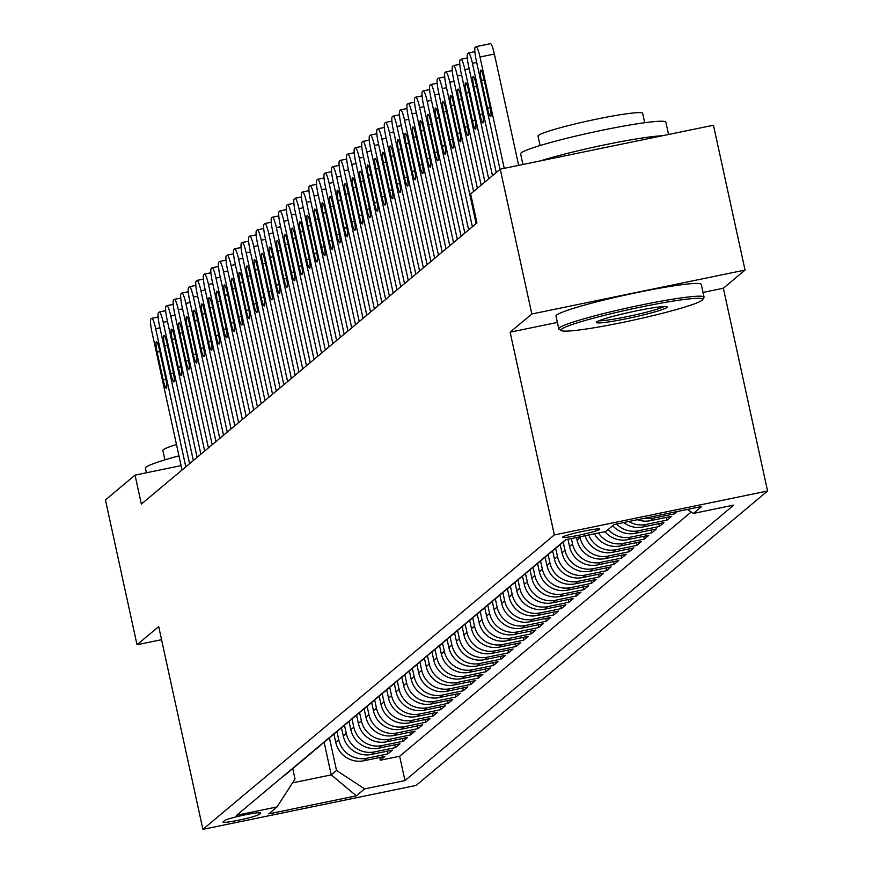 <?xml version="1.0" encoding="UTF-8"?>
<svg xmlns="http://www.w3.org/2000/svg" width="873" height="873" viewBox="0 0 873 873"><rect width="100%" height="100%" fill="white"/><g stroke="black" fill="none" stroke-linecap="round" stroke-linejoin="round"><path stroke-width="1.31" d="M562.725 537.015A19.031 1.473 167.7 0 0 562.561 537.277A19.031 1.473 167.7 0 0 580.109 534.953A19.031 1.473 167.7 0 0 599.598 529.42A19.031 1.473 167.7 0 0 599.751 529.158A19.031 1.473 167.7 0 0 582.215 531.482A19.031 1.473 167.7 0 0 562.725 537.015M703.005 292.422L723.357 288.232L745.04 270.073L713.459 125.232L500.24 169.166L470.645 193.959L476.953 222.931L141.35 504.081L135.042 475.119L105.437 499.913L137.017 644.743L161.56 639.691M723.357 288.232L767.563 491.008L416.126 785.427L202.907 829.35L554.344 534.931L767.563 491.008M333.944 734.106L335.745 742.334A23.789 23.462 50 0 0 363.845 760.765L384.873 756.433L380.355 760.219L379.755 757.48M336.913 731.378L338.757 739.813A23.789 23.462 50 0 0 366.856 758.233L387.896 753.901L387.296 751.173M387.896 753.901L392.414 750.114L371.385 754.447A23.789 23.462 50 0 1 343.285 736.026L341.485 727.787M349.025 721.469L350.826 729.708A23.789 23.462 50 0 0 378.926 748.128L399.965 743.796L395.436 747.583L394.836 744.855M356.566 715.151L358.366 723.39A23.789 23.462 50 0 0 386.466 741.81L407.505 737.478L402.977 741.264L402.377 738.536M364.106 708.832L365.907 717.071A23.789 23.462 50 0 0 394.007 735.492L415.046 731.159L410.517 734.946L409.917 732.218M371.658 702.514L373.448 710.753A23.789 23.462 50 0 0 401.547 729.173L422.587 724.841L418.058 728.628L417.469 725.9M379.198 696.196L380.988 704.435A23.789 23.462 50 0 0 409.099 722.855L430.127 718.523L425.598 722.309L425.009 719.581M386.739 689.877L388.529 698.116A23.789 23.462 50 0 0 416.639 716.537L437.668 712.204L433.139 715.991L432.55 713.263M394.28 683.559L396.069 691.798A23.789 23.462 50 0 0 424.18 710.218L445.208 705.886L440.69 709.673L440.09 706.944M401.82 677.241L403.621 685.48A23.789 23.462 50 0 0 431.72 703.9L452.749 699.568L448.231 703.354L447.631 700.626M409.361 670.922L411.161 679.161A23.789 23.462 50 0 0 439.261 697.582L460.289 693.249L455.771 697.036L455.171 694.308M416.901 664.604L418.702 672.843A23.789 23.462 50 0 0 446.801 691.263L467.83 686.931L463.312 690.718L462.712 687.989M424.442 658.286L426.242 666.525A23.789 23.462 50 0 0 454.342 684.945L475.381 680.613L470.853 684.41L470.252 681.671M431.982 651.967L433.783 660.206A23.789 23.462 50 0 0 461.882 678.627L482.922 674.294L478.393 678.092L477.793 675.353M439.523 645.649L441.323 653.888A23.789 23.462 50 0 0 469.423 672.308L490.462 667.976L485.934 671.774L485.333 669.034M447.074 639.331L448.864 647.57A23.789 23.462 50 0 0 476.964 665.99L498.003 661.658L493.474 665.455L492.885 662.716M454.615 633.012L456.404 641.251A23.789 23.462 50 0 0 484.515 659.672L505.543 655.339L501.015 659.137L500.425 656.398M462.155 626.694L463.945 634.933A23.789 23.462 50 0 0 492.056 653.353L513.084 649.021L508.555 652.818L507.966 650.079M469.696 620.376L471.485 628.615A23.789 23.462 50 0 0 499.596 647.035L520.624 642.703L516.107 646.5L515.506 643.761M477.236 614.057L479.037 622.296A23.789 23.462 50 0 0 507.137 640.717L528.165 636.384L523.647 640.182L523.047 637.443M484.777 607.75L486.577 615.978A23.789 23.462 50 0 0 514.677 634.398L535.706 630.066L531.188 633.863L530.588 631.124M492.317 601.432L494.118 609.66A23.789 23.462 50 0 0 522.218 628.08L543.246 623.748L538.728 627.545L538.128 624.806M499.858 595.113L501.659 603.341A23.789 23.462 50 0 0 529.758 621.772L550.798 617.429L546.269 621.227L545.669 618.488M507.399 588.795L509.199 597.023A23.789 23.462 50 0 0 537.299 615.454L558.338 611.111L553.809 614.908L553.209 612.169M514.939 582.477L516.74 590.705A23.789 23.462 50 0 0 544.839 609.136L565.879 604.793L561.35 608.59L560.75 605.851M522.49 576.158L524.28 584.386A23.789 23.462 50 0 0 552.38 602.817L573.419 598.474L568.89 602.272L568.301 599.533M530.031 569.84L531.821 578.068A23.789 23.462 50 0 0 559.931 596.499L580.96 592.167L576.431 595.953L575.842 593.214M537.572 563.521L539.361 571.75A23.789 23.462 50 0 0 567.472 590.181L588.5 585.848L583.972 589.635L583.382 586.896M545.112 557.203L546.902 565.431A23.789 23.462 50 0 0 575.012 583.862L596.041 579.53L591.523 583.317L590.923 580.578M552.653 550.885L554.453 559.113A23.789 23.462 50 0 0 582.553 577.544L603.581 573.212L599.064 576.998L598.463 574.259M560.193 544.566L561.994 552.795A23.789 23.462 50 0 0 590.093 571.226L611.122 566.893L606.604 570.68L606.004 567.941M567.963 539.274L569.534 546.476A23.789 23.462 50 0 0 597.634 564.907L618.662 560.575L614.145 564.362L613.544 561.623M576.496 537.517L577.075 540.158A23.789 23.462 50 0 0 605.175 558.589L626.214 554.257L621.685 558.043L621.085 555.304M585.106 535.738A23.789 23.462 50 0 0 612.715 552.271L633.754 547.938L629.226 551.725L628.625 548.986M594.48 533.807A23.789 23.462 50 0 0 620.256 545.952L641.295 541.62L636.766 545.407L636.166 542.668M604.88 531.668A23.789 23.462 50 0 0 627.796 539.634L648.835 535.302L644.307 539.088L643.717 536.349M612.726 525.699A23.789 23.462 50 0 0 635.348 533.316L656.376 528.983L651.847 532.77L651.258 530.031M623.671 522.556A23.789 23.462 50 0 0 642.888 526.997L663.917 522.665L659.388 526.452L658.799 523.724M637.519 519.697A23.789 23.462 50 0 0 650.429 520.679L671.457 516.347L666.939 520.133L666.339 517.405M677.219 511.523L674.48 513.815L674.12 512.156M258.823 814.542L260.481 813.156A18.442 1.43 167.7 0 0 260.634 812.905A18.442 1.43 167.7 0 0 243.632 815.153A18.442 1.43 167.7 0 0 224.754 820.511L223.095 821.908A18.442 1.43 167.7 0 0 222.942 822.148A18.442 1.43 167.7 0 0 239.944 819.911A18.442 1.43 167.7 0 0 258.823 814.542L258.419 812.708M324.145 742.323L331.238 774.886L336.52 770.466L364.619 788.886L404.963 780.571L733.778 505.107L693.435 513.422L701.739 506.471L614.145 524.52L605.851 531.471L565.508 539.776L236.692 815.24L277.036 806.936L295.03 779.011L292.75 768.546M364.619 788.886L356.326 795.838L268.742 813.887L277.036 806.936M579.912 536.808L580.087 537.637L577.075 540.158M571.379 538.565L572.546 543.955L569.534 546.476M558.196 545.909A23.789 23.462 -130 0 0 563.129 541.86L565.006 550.274L561.994 552.795M555.621 548.157L557.465 556.592L554.453 559.113M548.08 554.475L549.925 562.91L546.902 565.431M540.54 560.793L542.384 569.229L539.361 571.75M532.999 567.112L534.843 575.547L531.821 578.068M525.459 573.419L527.303 581.865L524.28 584.386M517.918 579.737L519.751 588.184L516.74 590.705M510.378 586.056L512.211 594.502L509.199 597.023M502.837 592.374L504.67 600.82L501.659 603.341M495.297 598.692L497.13 607.128L494.118 609.66M487.745 605.011L489.589 613.446L486.577 615.978M480.205 611.329L482.049 619.765L479.037 622.296M472.664 617.648L474.508 626.083L471.485 628.615M465.123 623.966L466.968 632.401L463.945 634.933M452.607 634.355A23.789 23.462 -130 0 0 457.55 630.306L459.427 638.72L456.404 641.251M450.042 636.603L451.887 645.038L448.864 647.57M442.502 642.921L444.335 651.356L441.323 653.888M434.961 649.239L436.795 657.675L433.783 660.206M427.421 655.558L429.254 663.993L426.242 666.525M414.904 665.946A23.789 23.462 -130 0 0 419.848 661.898L421.714 670.311L418.702 672.843M412.329 668.194L414.173 676.63L411.161 679.161M404.788 674.513L406.632 682.948L403.621 685.48M397.248 680.831L399.092 689.266L396.069 691.798M384.742 691.22A23.789 23.462 -130 0 0 389.674 687.171L391.551 695.585L388.529 698.116M377.191 697.538A23.789 23.462 -130 0 0 382.134 693.489L384.011 701.903L380.988 704.435M374.626 699.786L376.47 708.221L373.448 710.753M367.086 706.104L368.919 714.54L365.907 717.071M359.545 712.423L361.378 720.858L358.366 723.39M347.028 722.811A23.789 23.462 -130 0 0 351.972 718.763L353.838 727.176L350.826 729.708M339.488 729.13A23.789 23.462 -130 0 0 344.431 725.081L346.297 733.495L343.285 736.026M380.355 760.219L399.659 756.247L691.23 511.971M674.48 513.815L653.44 518.147A23.789 23.462 -130 0 1 644.525 518.256M666.939 520.133L645.9 524.466A23.789 23.462 -130 0 1 628.833 521.487M659.388 526.452L638.359 530.784A23.789 23.462 -130 0 1 616.534 524.029M651.847 532.77L630.819 537.102A23.789 23.462 -130 0 1 608.208 529.496M644.307 539.088L623.278 543.421A23.789 23.462 -130 0 1 598.507 532.977M636.766 545.407L615.738 549.739A23.789 23.462 -130 0 1 588.751 534.985M629.226 551.725L608.197 556.057A23.789 23.462 -130 0 1 580.087 537.637M621.685 558.043L600.646 562.376A23.789 23.462 -130 0 1 572.546 543.955M614.145 564.362L593.105 568.694A23.789 23.462 -130 0 1 565.006 550.274M606.604 570.68L585.565 575.012A23.789 23.462 -130 0 1 557.465 556.592M599.064 576.998L578.024 581.331A23.789 23.462 -130 0 1 549.925 562.91M591.523 583.317L570.484 587.649A23.789 23.462 -130 0 1 542.384 569.229M583.972 589.635L562.943 593.967A23.789 23.462 -130 0 1 534.843 575.547M576.431 595.953L555.403 600.286A23.789 23.462 -130 0 1 527.303 581.865M568.89 602.272L547.862 606.604A23.789 23.462 -130 0 1 519.751 588.184M561.35 608.59L540.322 612.922A23.789 23.462 -130 0 1 512.211 594.502M553.809 614.908L532.781 619.241A23.789 23.462 -130 0 1 504.67 600.82M546.269 621.227L525.23 625.559A23.789 23.462 -130 0 1 497.13 607.128M538.728 627.545L517.689 631.877A23.789 23.462 -130 0 1 489.589 613.446M531.188 633.863L510.148 638.196A23.789 23.462 -130 0 1 482.049 619.765M523.647 640.182L502.608 644.514A23.789 23.462 -130 0 1 474.508 626.083M516.107 646.5L495.067 650.832A23.789 23.462 -130 0 1 466.968 632.401M508.555 652.818L487.527 657.151A23.789 23.462 -130 0 1 459.427 638.72M501.015 659.137L479.986 663.469A23.789 23.462 -130 0 1 451.887 645.038M493.474 665.455L472.446 669.787A23.789 23.462 -130 0 1 444.335 651.356M485.934 671.774L464.905 676.106A23.789 23.462 -130 0 1 436.795 657.675M478.393 678.092L457.365 682.424A23.789 23.462 -130 0 1 429.254 663.993M470.853 684.41L449.813 688.742A23.789 23.462 -130 0 1 421.714 670.311M463.312 690.718L442.273 695.061A23.789 23.462 -130 0 1 414.173 676.63M455.771 697.036L434.732 701.379A23.789 23.462 -130 0 1 406.632 682.948M448.231 703.354L427.192 707.697A23.789 23.462 -130 0 1 399.092 689.266M440.69 709.673L419.651 714.005A23.789 23.462 -130 0 1 391.551 695.585M433.139 715.991L412.111 720.323A23.789 23.462 -130 0 1 384.011 701.903M425.598 722.309L404.57 726.642A23.789 23.462 -130 0 1 376.47 708.221M418.058 728.628L397.029 732.96A23.789 23.462 -130 0 1 368.919 714.54M410.517 734.946L389.489 739.278A23.789 23.462 -130 0 1 361.378 720.858M402.977 741.264L381.948 745.597A23.789 23.462 -130 0 1 353.838 727.176M395.436 747.583L374.397 751.915A23.789 23.462 -130 0 1 346.297 733.495M286.693 773.358A23.789 23.462 50 0 0 291.637 769.309M283.681 775.879A23.789 23.462 50 0 0 286.475 773.871L289.498 771.35M329.372 737.696L336.52 770.466M745.04 270.073L531.821 313.996L500.24 169.166M531.821 313.996L510.138 332.166L554.344 534.931M202.907 829.35L158.7 626.585L137.017 644.743M181.082 465.625L135.042 475.119M292.553 782.852L331.238 774.886L356.326 795.838M399.659 756.247L404.963 780.571M291.222 769.56A23.789 23.462 50 0 0 294.015 767.553L297.038 765.032A23.789 23.462 -130 0 1 294.234 767.04M299.177 762.991A23.789 23.462 -130 0 1 297.038 765.032M298.762 763.242A23.789 23.462 50 0 0 301.556 761.234L304.579 758.713A23.789 23.462 -130 0 1 301.774 760.721M306.718 756.673A23.789 23.462 -130 0 1 304.579 758.713M306.303 756.924A23.789 23.462 50 0 0 309.097 754.916L312.119 752.395A23.789 23.462 -130 0 1 309.326 754.403M314.258 750.354A23.789 23.462 -130 0 1 312.119 752.395M313.844 750.605A23.789 23.462 50 0 0 316.648 748.598L319.66 746.077A23.789 23.462 -130 0 1 316.866 748.085M321.799 744.036A23.789 23.462 -130 0 1 319.66 746.077M321.384 744.287A23.789 23.462 50 0 0 324.189 742.279L327.2 739.758A23.789 23.462 -130 0 1 324.407 741.766M329.339 737.718A23.789 23.462 -130 0 1 327.2 739.758M328.925 737.969A23.789 23.462 50 0 0 331.729 735.961L334.741 733.44A23.789 23.462 -130 0 1 331.947 735.448M336.88 731.399A23.789 23.462 -130 0 1 334.741 733.44M336.465 731.65A23.789 23.462 50 0 0 339.27 729.642L342.281 727.122M344.017 725.332A23.789 23.462 50 0 0 346.81 723.324L349.822 720.803M351.557 719.025A23.789 23.462 50 0 0 354.351 717.006L357.373 714.485A23.789 23.462 -130 0 1 354.569 716.493M359.512 712.444A23.789 23.462 -130 0 1 357.373 714.485M359.098 712.706A23.789 23.462 50 0 0 361.891 710.687L364.914 708.167A23.789 23.462 -130 0 1 362.109 710.175M367.053 706.126A23.789 23.462 -130 0 1 364.914 708.167M366.638 706.388A23.789 23.462 50 0 0 369.432 704.369L372.455 701.848A23.789 23.462 -130 0 1 369.65 703.856M374.593 699.808A23.789 23.462 -130 0 1 372.455 701.848M374.179 700.07A23.789 23.462 50 0 0 376.972 698.051L379.995 695.53M381.719 693.751A23.789 23.462 50 0 0 384.513 691.732L387.536 689.212M389.26 687.433A23.789 23.462 50 0 0 392.064 685.414L395.076 682.893A23.789 23.462 -130 0 1 392.283 684.901M397.215 680.853A23.789 23.462 -130 0 1 395.076 682.893M396.8 681.115A23.789 23.462 50 0 0 399.605 679.107L402.617 676.575A23.789 23.462 -130 0 1 399.823 678.583M404.756 674.534A23.789 23.462 -130 0 1 402.617 676.575M404.341 674.796A23.789 23.462 50 0 0 407.145 672.788L410.157 670.257A23.789 23.462 -130 0 1 407.364 672.265M412.296 668.216A23.789 23.462 -130 0 1 410.157 670.257M411.881 668.478A23.789 23.462 50 0 0 414.686 666.47L417.698 663.938M419.433 662.16A23.789 23.462 50 0 0 422.226 660.152L425.238 657.62A23.789 23.462 -130 0 1 422.445 659.628M427.388 655.579A23.789 23.462 -130 0 1 425.238 657.62M426.973 655.841A23.789 23.462 50 0 0 429.767 653.833L432.79 651.302A23.789 23.462 -130 0 1 429.985 653.31M434.929 649.261A23.789 23.462 -130 0 1 432.79 651.302M434.514 649.523A23.789 23.462 50 0 0 437.308 647.515L440.33 644.983A23.789 23.462 -130 0 1 437.526 646.991M442.469 642.943A23.789 23.462 -130 0 1 440.33 644.983M442.054 643.205A23.789 23.462 50 0 0 444.848 641.197L447.871 638.665A23.789 23.462 -130 0 1 445.066 640.673M450.01 636.624A23.789 23.462 -130 0 1 447.871 638.665M449.595 636.886A23.789 23.462 50 0 0 452.389 634.878L455.411 632.347M457.136 630.568A23.789 23.462 50 0 0 459.929 628.56L462.952 626.028A23.789 23.462 -130 0 1 460.158 628.036M465.091 623.988A23.789 23.462 -130 0 1 462.952 626.028M464.676 624.25A23.789 23.462 50 0 0 467.481 622.242L470.492 619.71A23.789 23.462 -130 0 1 467.699 621.718M472.631 617.669A23.789 23.462 -130 0 1 470.492 619.71M472.217 617.931A23.789 23.462 50 0 0 475.021 615.923L478.033 613.392A23.789 23.462 -130 0 1 475.239 615.4M480.172 611.351A23.789 23.462 -130 0 1 478.033 613.392M479.757 611.613A23.789 23.462 50 0 0 482.562 609.605L485.574 607.073A23.789 23.462 -130 0 1 482.78 609.081M487.712 605.033A23.789 23.462 -130 0 1 485.574 607.073M487.298 605.295A23.789 23.462 50 0 0 490.102 603.287L493.114 600.755A23.789 23.462 -130 0 1 490.32 602.763M495.264 598.714A23.789 23.462 -130 0 1 493.114 600.755M494.849 598.976A23.789 23.462 50 0 0 497.643 596.968L500.655 594.437A23.789 23.462 -130 0 1 497.861 596.445M502.804 592.396A23.789 23.462 -130 0 1 500.655 594.437M502.39 592.658A23.789 23.462 50 0 0 505.183 590.65L508.206 588.118A23.789 23.462 -130 0 1 505.402 590.126M510.345 586.078A23.789 23.462 -130 0 1 508.206 588.118M509.93 586.34A23.789 23.462 50 0 0 512.724 584.332L515.747 581.8A23.789 23.462 -130 0 1 512.942 583.819M517.885 579.759A23.789 23.462 -130 0 1 515.747 581.8M517.471 580.021A23.789 23.462 50 0 0 520.264 578.013L523.287 575.482A23.789 23.462 -130 0 1 520.483 577.5M525.426 573.441A23.789 23.462 -130 0 1 523.287 575.482M525.011 573.703A23.789 23.462 50 0 0 527.805 571.695L530.828 569.163A23.789 23.462 -130 0 1 528.023 571.182M532.966 567.123A23.789 23.462 -130 0 1 530.828 569.163M532.552 567.385A23.789 23.462 50 0 0 535.345 565.377L538.368 562.845A23.789 23.462 -130 0 1 535.575 564.864M540.507 560.804A23.789 23.462 -130 0 1 538.368 562.845M540.092 561.066A23.789 23.462 50 0 0 542.897 559.058L545.909 556.527A23.789 23.462 -130 0 1 543.115 558.545M548.048 554.497A23.789 23.462 -130 0 1 545.909 556.527M547.633 554.748A23.789 23.462 50 0 0 550.437 552.74L553.449 550.219A23.789 23.462 -130 0 1 550.656 552.227M555.588 548.179A23.789 23.462 -130 0 1 553.449 550.219M555.173 548.43A23.789 23.462 50 0 0 557.978 546.422L560.99 543.901M562.714 542.111A23.789 23.462 50 0 0 565.518 540.103L566.042 539.667M693.435 513.422L687.357 509.428M510.138 332.166L557.367 322.432M182.031 470.001L151.913 331.838A11.895 1.735 -101.6 0 1 150.898 318.983L151.651 318.361A11.895 1.735 -101.6 0 1 151.771 318.296A11.895 1.735 -101.6 0 1 155.689 328.685L185.807 466.837M157.14 352.125A9.516 1.386 78.4 0 1 156.431 341.79A9.516 1.386 78.4 0 1 159.552 350.106L165.619 377.911A9.516 1.386 78.4 0 1 166.328 388.245A9.516 1.386 78.4 0 1 163.207 379.93L157.14 352.125L159.868 351.568M146.424 472.773L145.42 468.19A74.347 5.773 -12.3 0 1 146.031 467.197A74.347 5.773 -12.3 0 1 178.954 455.848M164.91 459.842L162.858 450.435A53.526 4.158 -12.3 0 1 163.295 449.715A53.526 4.158 -12.3 0 1 176.488 444.543M561.481 329.219A72.557 5.631 167.7 0 0 561.197 330.572A72.557 5.631 167.7 0 0 630.535 320.762A72.557 5.631 167.7 0 0 702.088 300.247A72.557 5.631 167.7 0 0 702.558 299.745A72.557 5.631 167.7 0 0 638.545 307.525A72.557 5.631 167.7 0 0 561.481 329.219M561.197 330.572L559.08 329.219A74.347 5.773 -12.3 0 1 558.764 328.826A74.347 5.773 -12.3 0 1 559.375 327.833A74.347 5.773 -12.3 0 1 635.511 306.205A74.347 5.773 -12.3 0 1 704.042 297.158A74.347 5.773 -12.3 0 1 703.911 297.638L702.558 299.745M596.63 321.973A36.284 2.815 -12.3 0 1 632.401 311.716A36.284 2.815 -12.3 0 1 667.07 306.816A36.284 2.815 -12.3 0 1 666.928 307.492A36.284 2.815 -12.3 0 1 628.396 318.329A36.284 2.815 -12.3 0 1 596.401 322.224A36.284 2.815 -12.3 0 1 596.63 321.973M522.938 164.484L520.614 153.866A74.347 5.773 -12.3 0 1 521.225 152.873A74.347 5.773 -12.3 0 1 597.361 131.245A74.347 5.773 -12.3 0 1 665.892 122.198L668.565 134.486M540.103 145.529L538.052 136.112A53.526 4.158 -12.3 0 1 538.488 135.391A53.526 4.158 -12.3 0 1 593.313 119.819A53.526 4.158 -12.3 0 1 642.648 113.304L644.7 122.722M558.764 328.826L555.992 316.081A74.347 5.773 -12.3 0 1 556.592 315.088A74.347 5.773 -12.3 0 1 632.729 293.459A74.347 5.773 -12.3 0 1 701.259 284.412L704.042 297.158M593.16 150.025A40.442 3.143 -12.3 0 1 609.692 146.609M598.933 320.762A34.494 2.674 167.7 0 0 631.976 315.611A34.494 2.674 167.7 0 0 664.157 306.543M540.42 160.883A74.347 5.773 -12.3 0 1 662.432 135.752M189.583 463.683L159.453 325.52A11.895 1.735 -101.6 0 1 158.439 312.665L159.192 312.043A11.895 1.735 -101.6 0 1 159.323 311.977A11.895 1.735 -101.6 0 1 163.229 322.366L193.348 460.518M164.681 345.806A9.516 1.386 78.4 0 1 163.971 335.472A9.516 1.386 78.4 0 1 167.092 343.787L173.16 371.592A9.516 1.386 78.4 0 1 173.869 381.927A9.516 1.386 78.4 0 1 170.748 373.611L164.681 345.806L167.409 345.25M197.123 457.365L166.994 319.202A11.895 1.735 -101.6 0 1 165.979 306.358L166.732 305.725A11.895 1.735 -101.6 0 1 166.863 305.659A11.895 1.735 -101.6 0 1 170.77 316.048L200.888 454.2M172.221 339.488A9.516 1.386 78.4 0 1 171.512 329.154A9.516 1.386 78.4 0 1 174.633 337.469L180.7 365.274A9.516 1.386 78.4 0 1 181.409 375.608A9.516 1.386 78.4 0 1 178.288 367.293L172.221 339.488L174.949 338.931M204.664 451.046L174.535 312.883A11.895 1.735 -101.6 0 1 173.52 300.039L174.273 299.406A11.895 1.735 -101.6 0 1 174.404 299.341A11.895 1.735 -101.6 0 1 178.31 309.729L208.429 447.882M179.762 333.17A9.516 1.386 78.4 0 1 179.052 322.846A9.516 1.386 78.4 0 1 182.173 331.151L188.241 358.956A9.516 1.386 78.4 0 1 188.95 369.29A9.516 1.386 78.4 0 1 185.829 360.986L179.762 333.17L182.501 332.613M212.204 444.728L182.075 306.565A11.895 1.735 -101.6 0 1 181.06 293.721L181.813 293.088A11.895 1.735 -101.6 0 1 181.944 293.022A11.895 1.735 -101.6 0 1 185.851 303.411L215.969 441.563M187.302 326.851A9.516 1.386 78.4 0 1 186.593 316.528A9.516 1.386 78.4 0 1 189.714 324.832L195.781 352.637A9.516 1.386 78.4 0 1 196.49 362.972A9.516 1.386 78.4 0 1 193.369 354.667L187.302 326.851L190.041 326.295M219.745 438.41L189.627 300.247A11.895 1.735 -101.6 0 1 188.601 287.403L189.354 286.77A11.895 1.735 -101.6 0 1 189.485 286.704A11.895 1.735 -101.6 0 1 193.391 297.093L223.521 435.245M194.843 320.533A9.516 1.386 78.4 0 1 194.133 310.21A9.516 1.386 78.4 0 1 197.265 318.514L203.322 346.319A9.516 1.386 78.4 0 1 204.042 356.653A9.516 1.386 78.4 0 1 200.91 348.349L194.843 320.533L197.582 319.976M227.286 432.091L197.167 293.928A11.895 1.735 -101.6 0 1 196.141 281.084L196.894 280.451A11.895 1.735 -101.6 0 1 197.025 280.386A11.895 1.735 -101.6 0 1 200.932 290.774L231.061 428.927M202.394 314.215A9.516 1.386 78.4 0 1 201.674 303.891A9.516 1.386 78.4 0 1 204.806 312.196L210.862 340.001A9.516 1.386 78.4 0 1 211.582 350.335A9.516 1.386 78.4 0 1 208.451 342.03L202.394 314.215L205.122 313.658M234.826 425.773L204.708 287.61A11.895 1.735 -101.6 0 1 203.682 274.766L204.446 274.133A11.895 1.735 -101.6 0 1 204.566 274.067A11.895 1.735 -101.6 0 1 208.472 284.456L238.602 422.608M209.935 307.896A9.516 1.386 78.4 0 1 209.214 297.573A9.516 1.386 78.4 0 1 212.346 305.877L218.403 333.682A9.516 1.386 78.4 0 1 219.123 344.017A9.516 1.386 78.4 0 1 215.991 335.712L209.935 307.896L212.663 307.34M242.367 419.455L212.248 281.292A11.895 1.735 -101.6 0 1 211.233 268.447L211.986 267.815A11.895 1.735 -101.6 0 1 212.106 267.749A11.895 1.735 -101.6 0 1 216.013 278.138L246.142 416.29M217.475 301.578A9.516 1.386 78.4 0 1 216.755 291.255A9.516 1.386 78.4 0 1 219.887 299.559L225.954 327.364A9.516 1.386 78.4 0 1 226.664 337.698A9.516 1.386 78.4 0 1 223.532 329.394L217.475 301.578L220.203 301.021M249.907 413.136L219.789 274.973A11.895 1.735 -101.6 0 1 218.774 262.129L219.527 261.496A11.895 1.735 -101.6 0 1 219.647 261.431A11.895 1.735 -101.6 0 1 223.553 271.819L253.683 409.972M225.016 295.26A9.516 1.386 78.4 0 1 224.296 284.936A9.516 1.386 78.4 0 1 227.427 293.241L233.495 321.046A9.516 1.386 78.4 0 1 234.204 331.38A9.516 1.386 78.4 0 1 231.072 323.075L225.016 295.26L227.744 294.703M257.448 406.818L227.329 268.655A11.895 1.735 -101.6 0 1 226.314 255.811L227.067 255.178A11.895 1.735 -101.6 0 1 227.187 255.112A11.895 1.735 -101.6 0 1 231.105 265.501L261.223 403.664M232.556 288.941A9.516 1.386 78.4 0 1 231.847 278.618A9.516 1.386 78.4 0 1 234.968 286.922L241.035 314.727A9.516 1.386 78.4 0 1 241.745 325.062A9.516 1.386 78.4 0 1 238.624 316.757L232.556 288.941L235.284 288.385M264.999 400.5L234.87 262.337A11.895 1.735 -101.6 0 1 233.855 249.492L234.608 248.86A11.895 1.735 -101.6 0 1 234.739 248.794A11.895 1.735 -101.6 0 1 238.645 259.183L268.764 397.346M240.097 282.623A9.516 1.386 78.4 0 1 239.388 272.3A9.516 1.386 78.4 0 1 242.508 280.604L248.576 308.409A9.516 1.386 78.4 0 1 249.285 318.743A9.516 1.386 78.4 0 1 246.164 310.439L240.097 282.623L242.825 282.066M272.54 394.181L242.41 256.018A11.895 1.735 -101.6 0 1 241.395 243.174L242.148 242.541A11.895 1.735 -101.6 0 1 242.279 242.476A11.895 1.735 -101.6 0 1 246.186 252.864L276.305 391.028M247.637 276.305A9.516 1.386 78.4 0 1 246.928 265.981A9.516 1.386 78.4 0 1 250.049 274.286L256.116 302.102A9.516 1.386 78.4 0 1 256.826 312.425A9.516 1.386 78.4 0 1 253.705 304.12L247.637 276.305L250.365 275.748M280.08 387.863L249.951 249.7A11.895 1.735 -101.6 0 1 248.936 236.856L249.689 236.223A11.895 1.735 -101.6 0 1 249.82 236.157A11.895 1.735 -101.6 0 1 253.727 246.546L283.845 384.709M255.178 269.997A9.516 1.386 78.4 0 1 254.469 259.663A9.516 1.386 78.4 0 1 257.59 267.967L263.657 295.783A9.516 1.386 78.4 0 1 264.366 306.107A9.516 1.386 78.4 0 1 261.245 297.802L255.178 269.997L257.917 269.43M287.621 381.545L257.491 243.381A11.895 1.735 -101.6 0 1 256.476 230.537L257.229 229.905A11.895 1.735 -101.6 0 1 257.36 229.839A11.895 1.735 -101.6 0 1 261.267 240.228L291.386 378.391M262.718 263.679A9.516 1.386 78.4 0 1 262.009 253.345A9.516 1.386 78.4 0 1 265.13 261.649L271.197 289.465A9.516 1.386 78.4 0 1 271.907 299.788A9.516 1.386 78.4 0 1 268.786 291.484L262.718 263.679L265.457 263.111M295.161 375.226L265.043 237.063A11.895 1.735 -101.6 0 1 264.017 224.219L264.77 223.586A11.895 1.735 -101.6 0 1 264.901 223.521A11.895 1.735 -101.6 0 1 268.808 233.909L298.937 372.073M270.259 257.36A9.516 1.386 78.4 0 1 269.55 247.026A9.516 1.386 78.4 0 1 272.682 255.331L278.738 283.147A9.516 1.386 78.4 0 1 279.458 293.47A9.516 1.386 78.4 0 1 276.326 285.165L270.259 257.36L272.998 256.793M302.702 368.908L272.583 230.756A11.895 1.735 -101.6 0 1 271.558 217.901L272.311 217.268A11.895 1.735 -101.6 0 1 272.441 217.202A11.895 1.735 -101.6 0 1 276.348 227.591L306.478 365.754M277.81 251.042A9.516 1.386 78.4 0 1 277.09 240.708A9.516 1.386 78.4 0 1 280.222 249.012L286.279 276.828A9.516 1.386 78.4 0 1 286.999 287.152A9.516 1.386 78.4 0 1 283.867 278.847L277.81 251.042L280.539 250.475M310.242 362.59L280.124 224.437A11.895 1.735 -101.6 0 1 279.098 211.582L279.862 210.95A11.895 1.735 -101.6 0 1 279.982 210.884A11.895 1.735 -101.6 0 1 283.889 221.273L314.018 359.436M285.351 244.724A9.516 1.386 78.4 0 1 284.631 234.39A9.516 1.386 78.4 0 1 287.763 242.694L293.819 270.51A9.516 1.386 78.4 0 1 294.539 280.833A9.516 1.386 78.4 0 1 291.407 272.529L285.351 244.724L288.079 244.156M317.783 356.271L287.664 218.119A11.895 1.735 -101.6 0 1 286.65 205.264L287.403 204.631A11.895 1.735 -101.6 0 1 287.523 204.566A11.895 1.735 -101.6 0 1 291.429 214.954L321.559 353.118M292.892 238.405A9.516 1.386 78.4 0 1 292.171 228.071A9.516 1.386 78.4 0 1 295.303 236.376L301.371 264.192A9.516 1.386 78.4 0 1 302.08 274.515A9.516 1.386 78.4 0 1 298.948 266.21L292.892 238.405L295.62 237.838M325.323 349.953L295.205 211.801A11.895 1.735 -101.6 0 1 294.19 198.946L294.943 198.313A11.895 1.735 -101.6 0 1 295.063 198.247A11.895 1.735 -101.6 0 1 298.97 208.636L329.099 346.799M300.432 232.087A9.516 1.386 78.4 0 1 299.712 221.753A9.516 1.386 78.4 0 1 302.844 230.057L308.911 257.873A9.516 1.386 78.4 0 1 309.62 268.197A9.516 1.386 78.4 0 1 306.488 259.892L300.432 232.087L303.16 231.52M332.864 343.635L302.745 205.482A11.895 1.735 -101.6 0 1 301.731 192.627L302.484 191.995A11.895 1.735 -101.6 0 1 302.604 191.929A11.895 1.735 -101.6 0 1 306.521 202.318L336.64 340.481M307.973 225.769A9.516 1.386 78.4 0 1 307.263 215.435A9.516 1.386 78.4 0 1 310.384 223.739L316.452 251.555A9.516 1.386 78.4 0 1 317.161 261.878A9.516 1.386 78.4 0 1 314.04 253.574L307.973 225.769L310.701 225.201M340.415 337.316L310.286 199.164A11.895 1.735 -101.6 0 1 309.271 186.309L310.024 185.676A11.895 1.735 -101.6 0 1 310.155 185.611A11.895 1.735 -101.6 0 1 314.062 195.999L344.18 334.163M315.513 219.45A9.516 1.386 78.4 0 1 314.804 209.116A9.516 1.386 78.4 0 1 317.925 217.421L323.992 245.237A9.516 1.386 78.4 0 1 324.701 255.56A9.516 1.386 78.4 0 1 321.58 247.255L315.513 219.45L318.241 218.883M347.956 330.998L317.827 192.846A11.895 1.735 -101.6 0 1 316.812 179.991L317.565 179.358A11.895 1.735 -101.6 0 1 317.696 179.292A11.895 1.735 -101.6 0 1 321.602 189.681L351.721 327.844M323.054 213.132A9.516 1.386 78.4 0 1 322.344 202.798A9.516 1.386 78.4 0 1 325.465 211.113L331.533 238.918A9.516 1.386 78.4 0 1 332.242 249.252A9.516 1.386 78.4 0 1 329.121 240.937L323.054 213.132L325.782 212.565M355.497 324.68L325.367 186.527A11.895 1.735 -101.6 0 1 324.352 173.672L325.105 173.04A11.895 1.735 -101.6 0 1 325.236 172.974A11.895 1.735 -101.6 0 1 329.143 183.363L359.261 321.526M330.594 206.814A9.516 1.386 78.4 0 1 329.885 196.48A9.516 1.386 78.4 0 1 333.006 204.795L339.073 232.6A9.516 1.386 78.4 0 1 339.783 242.934A9.516 1.386 78.4 0 1 336.662 234.619L330.594 206.814L333.333 206.246M363.037 318.361L332.908 180.209A11.895 1.735 -101.6 0 1 331.893 167.354L332.646 166.721A11.895 1.735 -101.6 0 1 332.777 166.656A11.895 1.735 -101.6 0 1 336.683 177.044L366.802 315.208M338.135 200.495A9.516 1.386 78.4 0 1 337.425 190.161A9.516 1.386 78.4 0 1 340.546 198.477L346.614 226.282A9.516 1.386 78.4 0 1 347.323 236.616A9.516 1.386 78.4 0 1 344.202 228.3L338.135 200.495L340.874 199.928M370.578 312.043L340.459 173.891A11.895 1.735 -101.6 0 1 339.433 161.036L340.186 160.403A11.895 1.735 -101.6 0 1 340.317 160.337A11.895 1.735 -101.6 0 1 344.224 170.726L374.353 308.889M345.675 194.177A9.516 1.386 78.4 0 1 344.966 183.843A9.516 1.386 78.4 0 1 348.098 192.158L354.154 219.963A9.516 1.386 78.4 0 1 354.875 230.297A9.516 1.386 78.4 0 1 351.743 221.982L345.675 194.177L348.414 193.61M378.118 305.725L348 167.572A11.895 1.735 -101.6 0 1 346.974 154.717L347.727 154.084A11.895 1.735 -101.6 0 1 347.858 154.03A11.895 1.735 -101.6 0 1 351.764 164.408L381.894 302.571M353.227 187.859A9.516 1.386 78.4 0 1 352.506 177.525A9.516 1.386 78.4 0 1 355.638 185.84L361.695 213.645A9.516 1.386 78.4 0 1 362.415 223.979A9.516 1.386 78.4 0 1 359.283 215.664L353.227 187.859L355.955 187.291M385.659 299.406L355.54 161.254A11.895 1.735 -101.6 0 1 354.514 148.399L355.278 147.766A11.895 1.735 -101.6 0 1 355.398 147.712A11.895 1.735 -101.6 0 1 359.305 158.089L389.434 296.253M360.767 181.54A9.516 1.386 78.4 0 1 360.047 171.206A9.516 1.386 78.4 0 1 363.179 179.522L369.235 207.327A9.516 1.386 78.4 0 1 369.956 217.661A9.516 1.386 78.4 0 1 366.824 209.345L360.767 181.54L363.495 180.973M393.199 293.099L363.081 154.936A11.895 1.735 -101.6 0 1 362.066 142.081L362.819 141.448A11.895 1.735 -101.6 0 1 362.939 141.393A11.895 1.735 -101.6 0 1 366.846 151.771L396.975 289.934M368.308 175.222A9.516 1.386 78.4 0 1 367.588 164.888A9.516 1.386 78.4 0 1 370.719 173.203L376.787 201.008A9.516 1.386 78.4 0 1 377.496 211.342A9.516 1.386 78.4 0 1 374.364 203.027L368.308 175.222L371.036 174.655M400.74 286.781L370.621 148.617A11.895 1.735 -101.6 0 1 369.606 135.762L370.359 135.129A11.895 1.735 -101.6 0 1 370.479 135.075A11.895 1.735 -101.6 0 1 374.386 145.453L404.515 283.616M375.848 168.904A9.516 1.386 78.4 0 1 375.128 158.57A9.516 1.386 78.4 0 1 378.26 166.885L384.327 194.69A9.516 1.386 78.4 0 1 385.037 205.024A9.516 1.386 78.4 0 1 381.905 196.709L375.848 168.904L378.576 168.336M408.291 280.462L378.162 142.299A11.895 1.735 -101.6 0 1 377.147 129.444L377.9 128.811A11.895 1.735 -101.6 0 1 378.02 128.757A11.895 1.735 -101.6 0 1 381.938 139.134L412.056 277.298M383.389 162.585A9.516 1.386 78.4 0 1 382.68 152.251A9.516 1.386 78.4 0 1 385.801 160.567L391.868 188.372A9.516 1.386 78.4 0 1 392.577 198.706A9.516 1.386 78.4 0 1 389.456 190.39L383.389 162.585L386.117 162.018M415.832 274.144L385.702 135.981A11.895 1.735 -101.6 0 1 384.687 123.126L385.44 122.493A11.895 1.735 -101.6 0 1 385.571 122.438A11.895 1.735 -101.6 0 1 389.478 132.816L419.597 270.979M390.929 156.267A9.516 1.386 78.4 0 1 390.22 145.933A9.516 1.386 78.4 0 1 393.341 154.248L399.408 182.053A9.516 1.386 78.4 0 1 400.118 192.387A9.516 1.386 78.4 0 1 396.997 184.072L390.929 156.267L393.658 155.7M423.372 267.825L393.243 129.662A11.895 1.735 -101.6 0 1 392.228 116.807L392.981 116.174A11.895 1.735 -101.6 0 1 393.112 116.12A11.895 1.735 -101.6 0 1 397.019 126.498L427.137 264.661M398.47 149.949A9.516 1.386 78.4 0 1 397.761 139.615A9.516 1.386 78.4 0 1 400.882 147.93L406.949 175.735A9.516 1.386 78.4 0 1 407.658 186.069A9.516 1.386 78.4 0 1 404.537 177.754L398.47 149.949L401.198 149.381M430.913 261.507L400.783 123.344A11.895 1.735 -101.6 0 1 399.769 110.489L400.521 109.867A11.895 1.735 -101.6 0 1 400.652 109.802A11.895 1.735 -101.6 0 1 404.559 120.19L434.678 258.343M406.01 143.63A9.516 1.386 78.4 0 1 405.301 133.296A9.516 1.386 78.4 0 1 408.422 141.612L414.489 169.417A9.516 1.386 78.4 0 1 415.199 179.751A9.516 1.386 78.4 0 1 412.078 171.435L406.01 143.63L408.75 143.074M438.453 255.189L408.324 117.026A11.895 1.735 -101.6 0 1 407.309 104.171L408.062 103.549A11.895 1.735 -101.6 0 1 408.193 103.483A11.895 1.735 -101.6 0 1 412.1 113.872L442.218 252.024M413.551 137.312A9.516 1.386 78.4 0 1 412.842 126.978A9.516 1.386 78.4 0 1 415.963 135.293L422.03 163.098A9.516 1.386 78.4 0 1 422.739 173.432A9.516 1.386 78.4 0 1 419.618 165.117L413.551 137.312L416.29 136.755M445.994 248.87L415.875 110.707A11.895 1.735 -101.6 0 1 414.85 97.852L415.603 97.23A11.895 1.735 -101.6 0 1 415.734 97.165A11.895 1.735 -101.6 0 1 419.64 107.554L449.77 245.706M421.092 130.994A9.516 1.386 78.4 0 1 420.382 120.66A9.516 1.386 78.4 0 1 423.514 128.975L429.571 156.78A9.516 1.386 78.4 0 1 430.291 167.114A9.516 1.386 78.4 0 1 427.159 158.799L421.092 130.994L423.831 130.437M453.534 242.552L423.416 104.389A11.895 1.735 -101.6 0 1 422.39 91.534L423.143 90.912A11.895 1.735 -101.6 0 1 423.274 90.847A11.895 1.735 -101.6 0 1 427.181 101.235L457.31 239.388M428.643 124.675A9.516 1.386 78.4 0 1 427.923 114.341A9.516 1.386 78.4 0 1 431.055 122.657L437.111 150.462A9.516 1.386 78.4 0 1 437.831 160.796A9.516 1.386 78.4 0 1 434.699 152.48L428.643 124.675L431.371 124.119M461.075 236.234L430.956 98.071A11.895 1.735 -101.6 0 1 429.931 85.227L430.695 84.594A11.895 1.735 -101.6 0 1 430.815 84.528A11.895 1.735 -101.6 0 1 434.721 94.917L464.851 233.069M436.184 118.357A9.516 1.386 78.4 0 1 435.463 108.023A9.516 1.386 78.4 0 1 438.595 116.338L444.652 144.143A9.516 1.386 78.4 0 1 445.372 154.477A9.516 1.386 78.4 0 1 442.24 146.162L436.184 118.357L438.912 117.8M468.615 229.915L438.497 91.752A11.895 1.735 -101.6 0 1 437.482 78.908L438.235 78.275A11.895 1.735 -101.6 0 1 438.355 78.21A11.895 1.735 -101.6 0 1 442.262 88.599L472.391 226.751M443.724 112.039A9.516 1.386 78.4 0 1 443.004 101.715A9.516 1.386 78.4 0 1 446.136 110.02L452.203 137.825A9.516 1.386 78.4 0 1 452.912 148.159A9.516 1.386 78.4 0 1 449.781 139.855L443.724 112.039L446.452 111.482M476.156 223.597L446.038 85.434A11.895 1.735 -101.6 0 1 445.023 72.59L445.776 71.957A11.895 1.735 -101.6 0 1 445.896 71.892A11.895 1.735 -101.6 0 1 449.802 82.28L473.613 191.471M451.265 105.72A9.516 1.386 78.4 0 1 450.544 95.397A9.516 1.386 78.4 0 1 453.676 103.701L459.744 131.507A9.516 1.386 78.4 0 1 460.453 141.841A9.516 1.386 78.4 0 1 457.321 133.536L451.265 105.72L453.993 105.164M477.389 188.306L453.578 79.116A11.895 1.735 -101.6 0 1 452.563 66.272L453.316 65.639A11.895 1.735 -101.6 0 1 453.436 65.573A11.895 1.735 -101.6 0 1 457.354 75.962L481.154 185.152M458.805 99.402A9.516 1.386 78.4 0 1 458.096 89.079A9.516 1.386 78.4 0 1 461.217 97.383L467.284 125.188A9.516 1.386 78.4 0 1 467.993 135.522A9.516 1.386 78.4 0 1 464.873 127.218L458.805 99.402L461.533 98.845M484.93 181.988L461.119 72.797A11.895 1.735 -101.6 0 1 460.104 59.953L460.857 59.32A11.895 1.735 -101.6 0 1 460.988 59.255A11.895 1.735 -101.6 0 1 464.894 69.644L488.694 178.834M466.346 93.084A9.516 1.386 78.4 0 1 465.636 82.76A9.516 1.386 78.4 0 1 468.757 91.065L474.825 118.87A9.516 1.386 78.4 0 1 475.534 129.204A9.516 1.386 78.4 0 1 472.413 120.9L466.346 93.084L469.074 92.527M492.47 175.669L468.659 66.479A11.895 1.735 -101.6 0 1 467.644 53.635L468.397 53.002A11.895 1.735 -101.6 0 1 468.528 52.937A11.895 1.735 -101.6 0 1 472.435 63.325L496.235 172.516M473.886 86.765A9.516 1.386 78.4 0 1 473.177 76.442A9.516 1.386 78.4 0 1 476.298 84.746L482.365 112.552A9.516 1.386 78.4 0 1 483.075 122.886A9.516 1.386 78.4 0 1 479.954 114.581L473.886 86.765L476.614 86.209M500.011 169.351L476.2 60.161A11.895 1.735 -101.6 0 1 475.185 47.317L475.938 46.684A11.895 1.735 -101.6 0 1 476.069 46.618A11.895 1.735 -101.6 0 1 479.975 57.007L504.245 168.336M518.66 165.368L494.38 54.039L479.975 57.007M481.427 80.447A9.516 1.386 78.4 0 1 480.717 70.124A9.516 1.386 78.4 0 1 483.838 78.428L489.906 106.233A9.516 1.386 78.4 0 1 490.615 116.567A9.516 1.386 78.4 0 1 487.494 108.263L481.427 80.447L484.166 79.89M476.211 46.629L490.342 43.715A11.895 1.735 78.4 0 1 490.473 43.65A11.895 1.735 78.4 0 1 494.38 54.039M338.757 739.813L335.745 742.334M366.856 758.233L363.845 760.765M653.44 518.147L650.429 520.679M645.9 524.466L642.888 526.997M638.359 530.784L635.348 533.316M630.819 537.102L627.796 539.634M623.278 543.421L620.256 545.952M615.738 549.739L612.715 552.271M608.197 556.057L605.175 558.589M600.646 562.376L597.634 564.907M593.105 568.694L590.093 571.226M585.565 575.012L582.553 577.544M578.024 581.331L575.012 583.862M570.484 587.649L567.472 590.181M562.943 593.967L559.931 596.499M555.403 600.286L552.38 602.817M547.862 606.604L544.839 609.136M540.322 612.922L537.299 615.454M532.781 619.241L529.758 621.772M525.23 625.559L522.218 628.08M517.689 631.877L514.677 634.398M510.148 638.196L507.137 640.717M502.608 644.514L499.596 647.035M495.067 650.832L492.056 653.353M487.527 657.151L484.515 659.672M479.986 663.469L476.964 665.99M472.446 669.787L469.423 672.308M464.905 676.106L461.882 678.627M457.365 682.424L454.342 684.945M449.813 688.742L446.801 691.263M442.273 695.061L439.261 697.582M434.732 701.379L431.72 703.9M427.192 707.697L424.18 710.218M419.651 714.005L416.639 716.537M412.111 720.323L409.099 722.855M404.57 726.642L401.547 729.173M397.029 732.96L394.007 735.492M389.489 739.278L386.466 741.81M381.948 745.597L378.926 748.128M374.397 751.915L371.385 754.447M159.955 327.801L155.689 328.685M151.771 318.296L158.111 316.986L151.913 318.307M163.207 379.93L165.914 379.373M167.496 321.482L163.229 322.366M165.663 310.712L159.453 311.988M170.748 373.611L173.454 373.055M175.037 315.164L170.77 316.048M173.203 304.393L167.005 305.67M178.288 367.293L181.006 366.736M182.577 308.846L178.31 309.729M180.744 298.075L174.545 299.352M185.829 360.986L188.546 360.418M190.118 302.527L185.851 303.411M188.284 291.757L182.086 293.033M193.369 354.667L196.087 354.1M197.658 296.209L193.391 297.093M189.485 286.704L195.825 285.395L189.627 286.715M200.91 348.349L203.627 347.781M205.199 289.891L200.932 290.774M203.365 279.12L197.167 280.397M208.451 342.03L211.168 341.463M212.739 283.572L208.472 284.456M210.906 272.802L204.708 274.078M215.991 335.712L218.708 335.145M220.28 277.254L216.013 278.138M218.446 266.483L212.248 267.76M223.532 329.394L226.249 328.826M227.831 270.936L223.553 271.819M225.987 260.165L219.789 261.442M231.072 323.075L233.789 322.508M235.372 264.617L231.105 265.501M227.187 255.112L233.528 253.803L227.329 255.123M238.624 316.757L241.33 316.19M242.912 258.299L238.645 259.183M241.079 247.528L234.87 248.805M246.164 310.439L248.87 309.871M250.453 251.981L246.186 252.864M248.619 241.21L242.421 242.487M253.705 304.12L256.422 303.564M257.993 245.662L253.727 246.546M256.16 234.892L249.962 236.168M261.245 297.802L263.962 297.246M265.534 239.344L261.267 240.228M257.36 229.839L263.701 228.54L257.502 229.85M268.786 291.484L271.503 290.927M273.074 233.026L268.808 233.909M264.901 223.521L271.241 222.222L265.043 223.532M276.326 285.165L279.044 284.609M280.615 226.707L276.348 227.591M278.782 215.937L272.583 217.213M283.867 278.847L286.584 278.291M288.155 220.389L283.889 221.273M286.322 209.618L280.124 210.895M291.407 272.529L294.125 271.972M295.696 214.081L291.429 214.954M293.863 203.3L287.664 204.577M298.948 266.21L301.665 265.654M303.247 207.763L298.97 208.636M295.063 198.247L301.403 196.949L295.205 198.258M306.488 259.892L309.206 259.336M310.788 201.445L306.521 202.318M302.604 191.929L308.944 190.63L302.745 191.94M314.04 253.574L316.746 253.017M318.329 195.126L314.062 195.999M316.495 184.345L310.286 185.622M321.58 247.255L324.287 246.699M325.869 188.808L321.602 189.681M324.036 178.027L317.837 179.303M329.121 240.937L331.838 240.381M333.41 182.49L329.143 183.363M331.576 171.708L325.378 172.985M336.662 234.619L339.379 234.062M340.95 176.171L336.683 177.044M332.777 166.656L339.117 165.357L332.919 166.667M344.202 228.3L346.919 227.744M348.491 169.853L344.224 170.726M340.317 160.337L346.657 159.039L340.459 160.348M351.743 221.982L354.46 221.426M356.031 163.535L351.764 164.408M354.198 152.753L348 154.03M359.283 215.664L362 215.107M363.572 157.216L359.305 158.089M361.738 146.435L355.54 147.712M366.824 209.345L369.541 208.789M371.112 150.898L366.846 151.771M369.279 140.117L363.081 141.393M374.364 203.027L377.081 202.471M378.664 144.58L374.386 145.453M370.479 135.075L376.82 133.765L370.621 135.075M381.905 196.709L384.622 196.152M386.204 138.261L381.938 139.134M378.02 128.757L384.36 127.447L378.162 128.757M389.456 190.39L392.163 189.834M393.745 131.943L389.478 132.816M391.912 121.161L385.702 122.438M396.997 184.072L399.703 183.516M401.285 125.625L397.019 126.498M399.452 114.843L393.254 116.12M404.537 177.754L407.255 177.197M408.826 119.306L404.559 120.19M406.993 108.525L400.794 109.802M412.078 171.435L414.795 170.879M416.366 112.988L412.1 113.872M408.193 103.483L414.533 102.174L408.335 103.483M419.618 165.117L422.336 164.561M423.907 106.67L419.64 107.554M415.734 97.165L422.074 95.855L415.875 97.176M427.159 158.799L429.876 158.242M431.448 100.351L427.181 101.235M429.614 89.581L423.416 90.857M434.699 152.48L437.417 151.924M438.988 94.033L434.721 94.917M437.155 83.262L430.956 84.539M442.24 146.162L444.957 145.605M446.529 87.715L442.262 88.599M444.695 76.944L438.497 78.221M449.781 139.855L452.498 139.287M454.08 81.396L449.802 82.28M445.896 71.892L452.236 70.582L446.038 71.902M457.321 133.536L460.038 132.969M461.621 75.078L457.354 75.962M459.776 64.307L453.578 65.584M464.873 127.218L467.579 126.65M469.161 68.76L464.894 69.644M467.328 57.989L461.119 59.266M472.413 120.9L475.119 120.332M476.702 62.441L472.435 63.325M474.868 51.671L468.67 52.947M479.954 114.581L482.671 114.014M487.494 108.263L490.211 107.695M165.652 310.668L159.323 311.977M173.192 304.35L166.863 305.659M180.733 298.031L174.404 299.341M188.284 291.713L181.944 293.022M203.365 279.076L197.025 280.386M210.906 272.758L204.566 274.067M218.446 266.44L212.106 267.749M225.987 260.121L219.647 261.431M241.068 247.485L234.739 248.794M248.609 241.166L242.279 242.476M256.149 234.848L249.82 236.157M278.782 215.904L272.441 217.202M286.322 209.585L279.982 210.884M293.863 203.267L287.523 204.566M316.484 184.312L310.155 185.611M324.025 177.994L317.696 179.292M331.565 171.675L325.236 172.974M354.198 152.72L347.858 154.03M361.738 146.402L355.398 147.712M369.279 140.084L362.939 141.393M391.901 121.129L385.571 122.438M399.441 114.81L393.112 116.12M406.982 108.492L400.652 109.802M429.614 89.537L423.274 90.847M437.155 83.219L430.815 84.528M444.695 76.9L438.355 78.21M459.776 64.264L453.436 65.573M467.317 57.945L460.988 59.255M474.857 51.627L468.528 52.937M490.473 43.65L476.069 46.618"/></g></svg>
